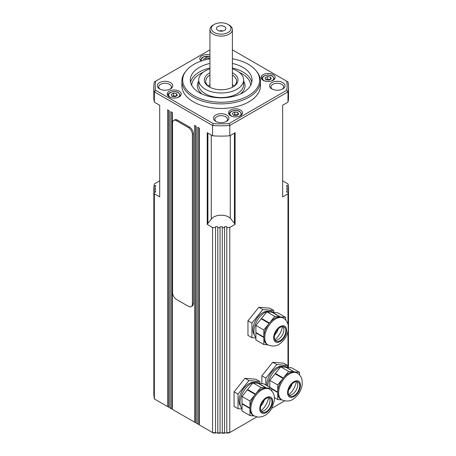 <?xml version="1.0" encoding="UTF-8"?>
<svg xmlns="http://www.w3.org/2000/svg" width="456" height="456" viewBox="0 0 456 456"><rect width="100%" height="100%" fill="white"/><g stroke="black" fill="none" stroke-linecap="round" stroke-linejoin="round"><path stroke-width="0.68" d="M176.495 96.165L173.36 95.68L172.214 96.547M237.821 114.992L234.692 114.507L233.546 115.374M260.461 81.179L260.461 85.762A39.29 22.686 180 0 1 236.208 106.721A39.29 22.686 180 0 1 193.384 101.802A39.29 22.686 180 0 1 181.876 85.762L181.876 81.179A39.29 22.686 0 0 0 193.384 97.219A39.29 22.686 0 0 0 236.208 102.138A39.29 22.686 0 0 0 260.461 81.179A39.29 22.686 0 0 0 257.041 71.917L256.3 70.959A38.481 22.219 180 0 1 242.991 98.331A38.481 22.219 180 0 1 193.96 95.743A38.481 22.219 180 0 1 186.042 70.959A38.481 22.219 180 0 1 209.942 58.778M186.042 70.959L185.301 71.917A39.29 22.686 0 0 0 181.876 81.179M232.395 58.778A38.481 22.219 180 0 1 248.383 64.324A38.481 22.219 180 0 1 256.3 70.959M209.783 87.193A15.436 8.915 180 0 1 205.736 81.179A15.436 8.915 180 0 1 209.942 75.063M209.942 84.685A15.436 8.915 0 0 0 208.175 85.99M209.942 72.783A16.838 9.724 0 0 0 209.264 86.908A16.838 9.724 0 0 0 233.079 86.908A16.838 9.724 0 0 0 233.079 73.159A16.838 9.724 0 0 0 232.395 72.783M232.395 75.063A15.436 8.915 180 0 1 236.607 81.179A15.436 8.915 180 0 1 232.56 87.193M232.395 63.43A30.871 17.824 180 0 1 243.002 67.431A30.871 17.824 180 0 1 252.043 80.034A30.871 17.824 180 0 1 232.982 96.501A30.871 17.824 180 0 1 199.34 92.636A30.871 17.824 180 0 1 190.3 80.034A30.871 17.824 180 0 1 209.942 63.43M209.942 68.805A22.452 12.962 0 0 0 198.719 80.034A22.452 12.962 0 0 0 205.291 89.199A22.452 12.962 0 0 0 229.761 92.009A22.452 12.962 0 0 0 243.624 80.034A22.452 12.962 0 0 0 237.046 70.868A22.452 12.962 0 0 0 232.395 68.805M169.239 96.917A7.017 4.053 180 0 1 167.187 94.05A7.017 4.053 180 0 1 171.513 90.311A7.017 4.053 180 0 1 179.162 91.189A7.017 4.053 180 0 1 181.214 94.05A7.017 4.053 180 0 1 176.888 97.795A7.017 4.053 180 0 1 169.239 96.917M263.18 80.336A7.017 4.053 180 0 1 261.123 77.469A7.017 4.053 180 0 1 265.455 73.729A7.017 4.053 180 0 1 273.098 74.607A7.017 4.053 180 0 1 275.156 77.469A7.017 4.053 180 0 1 270.824 81.214A7.017 4.053 180 0 1 263.18 80.336M230.571 115.744A7.017 4.053 180 0 1 228.513 112.877A7.017 4.053 180 0 1 232.845 109.138A7.017 4.053 180 0 1 240.494 110.016A7.017 4.053 180 0 1 242.546 112.877A7.017 4.053 180 0 1 238.214 116.622A7.017 4.053 180 0 1 230.571 115.744M201.17 61.053A7.017 4.053 180 0 1 199.796 58.642A7.017 4.053 180 0 1 209.942 55.016M159.583 88.914A7.718 4.457 0 0 0 170.498 88.914A7.718 4.457 0 0 0 170.498 82.61A7.718 4.457 0 0 0 159.583 82.61A7.718 4.457 0 0 0 159.583 88.914L159.583 88.914M160.124 89.199A6.316 3.648 180 0 1 158.722 86.908A6.316 3.648 180 0 1 162.621 83.539A6.316 3.648 180 0 1 169.501 84.331A6.316 3.648 180 0 1 171.353 86.908A6.316 3.648 180 0 1 169.951 89.199M215.711 121.319A7.718 4.457 0 0 0 226.626 121.319A7.718 4.457 0 0 0 226.626 115.02A7.718 4.457 0 0 0 215.711 115.02A7.718 4.457 0 0 0 215.711 121.319L215.711 121.319M216.258 121.604A6.316 3.648 180 0 1 214.856 119.312A6.316 3.648 180 0 1 218.755 115.944A6.316 3.648 180 0 1 225.635 116.736A6.316 3.648 180 0 1 227.487 119.312A6.316 3.648 180 0 1 226.079 121.604M271.844 88.914A7.718 4.457 0 0 0 282.76 88.914A7.718 4.457 0 0 0 282.76 82.61A7.718 4.457 0 0 0 271.844 82.61A7.718 4.457 0 0 0 271.844 88.914L271.844 88.914M272.392 89.199A6.316 3.648 180 0 1 270.989 86.908A6.316 3.648 180 0 1 274.888 83.539A6.316 3.648 180 0 1 281.768 84.331A6.316 3.648 180 0 1 283.615 86.908A6.316 3.648 180 0 1 282.213 89.199M154.048 396.047L153.894 395.928A67.357 38.891 180 0 1 153.82 394.628L153.82 189.531L155.507 189.531L155.507 188.237L153.82 188.237A67.357 38.891 180 0 1 153.894 186.937L155.581 186.937L155.735 185.643L154.048 185.643A67.357 38.891 180 0 1 154.362 183.916L159.691 180.838M224.466 433.16A65.955 38.082 0 0 0 224.54 433.154L224.54 432.824A67.357 38.891 180 0 1 222.294 432.864L222.294 433.2A65.955 38.082 0 0 0 224.466 433.16M268.06 311.328A14.033 8.1 120 0 0 255.936 319.855A14.033 8.1 120 0 0 254.254 334.778A14.033 8.1 120 0 0 254.402 334.983M283.364 318.111C286.858 320.072 288.163 324.301 288.158 325.111L288.295 329.637C287.782 333.421 286.282 336.881 283.792 340.022C280.001 343.984 276.205 348.127 267.928 344.844A15.436 8.915 -60 0 1 266.196 343.237A15.436 8.915 -60 0 1 270.191 323.714A15.436 8.915 -60 0 1 283.364 318.111L282.469 317.593A15.436 8.915 120 0 0 280.366 316.909L272.426 312.326L277.727 312.799L285.667 317.387L285.667 319.975M255.901 337.639A15.436 8.915 -60 0 1 255.377 336.99A15.436 8.915 -60 0 1 258.187 319.069A15.436 8.915 -60 0 1 272.551 311.864L273.52 312.428M268.048 344.913L263.842 344.536L255.901 339.954L255.901 332.886L263.842 337.468A15.436 8.915 120 0 0 265.301 342.718A15.436 8.915 120 0 0 267.034 344.331L267.928 344.844M255.901 325.402L261.202 318.807L269.143 323.389A15.436 8.915 120 0 0 263.842 337.058L255.901 332.475L255.901 325.402L263.842 329.984L269.143 323.389M269.45 323.008L261.516 318.425L266.817 311.824L274.751 316.413L280.058 316.886A15.436 8.915 120 0 0 269.45 323.008L274.751 316.413M266.817 311.824L272.118 312.303L280.058 316.886M283.068 326.644A8.14 4.697 -60 0 1 283.113 326.707A8.14 4.697 -60 0 1 282.167 335.314A8.14 4.697 -60 0 1 275.173 340.318M285.097 327.853A8.14 4.697 -60 0 1 283.615 337.303A8.14 4.697 -60 0 1 276.04 341.105A8.14 4.697 -60 0 1 275.128 340.256A8.14 4.697 -60 0 1 276.61 330.805A8.14 4.697 -60 0 1 284.179 327.009A8.14 4.697 -60 0 1 285.097 327.853M282.469 326.633A14.033 8.1 -60 0 1 274.86 339.805M278.194 328.896A8.14 4.697 -60 0 1 274.683 334.978M254.169 382.367A14.033 8.1 120 0 0 240.363 394.36A14.033 8.1 120 0 0 240.511 406.022M242.011 408.679A15.436 8.915 -60 0 1 241.486 395.426A15.436 8.915 -60 0 1 258.655 382.903L259.629 383.467M242.011 396.441L247.312 389.846L255.252 394.429A15.436 8.915 120 0 0 251.41 401.155A15.436 8.915 120 0 0 249.945 408.097L242.011 403.514L242.011 396.441L249.945 401.023L255.252 394.429M252.92 382.863L258.227 383.342L266.161 387.925A15.436 8.915 120 0 0 255.559 394.047L247.619 389.464L252.92 382.863L260.86 387.452L266.161 387.925M269.473 389.15C272.779 390.946 274.227 395.113 274.255 396.076L274.415 400.573L271.73 408.399C268.367 414.162 263.779 417.069 257.971 417.12L254.038 415.883A15.436 8.915 -60 0 1 252.299 401.673A15.436 8.915 -60 0 1 267.21 388.449A15.436 8.915 -60 0 1 269.473 389.15L268.578 388.632A15.436 8.915 120 0 0 266.475 387.948L258.535 383.365L263.836 383.844L271.776 388.426L271.776 391.02M269.177 397.683A8.14 4.697 -60 0 1 269.217 404.392A8.14 4.697 -60 0 1 261.282 411.358M271.206 405.538A8.14 4.697 -60 0 1 262.149 412.144A8.14 4.697 -60 0 1 261.237 404.649A8.14 4.697 -60 0 1 270.288 398.048A8.14 4.697 -60 0 1 271.206 405.538M268.578 397.672A14.033 8.1 -60 0 1 267.472 401.622A14.033 8.1 -60 0 1 260.969 410.845M264.303 399.935A8.14 4.697 -60 0 1 263.859 401.303A8.14 4.697 -60 0 1 260.792 406.017M281.956 366.328A14.033 8.1 120 0 0 271.616 372.227A14.033 8.1 120 0 0 266.84 385.571M297.255 373.105C300.749 375.071 302.054 379.301 302.054 380.11L302.191 384.636C301.678 388.415 300.173 391.881 297.682 395.021C293.898 398.983 290.096 403.127 281.819 399.844A15.436 8.915 -60 0 1 280.087 398.236A15.436 8.915 -60 0 1 284.082 378.714A15.436 8.915 -60 0 1 297.255 373.105L296.366 372.592A15.436 8.915 120 0 0 294.257 371.908L286.317 367.325L291.623 367.798L299.558 372.381L299.558 374.974M267.815 386.135A15.436 8.915 -60 0 1 274.706 370.831A15.436 8.915 -60 0 1 286.442 366.863L287.411 367.422M271.776 389.031L277.732 392.468A15.436 8.915 120 0 0 279.192 397.717A15.436 8.915 120 0 0 280.93 399.331L281.819 399.844M277.732 392.052L277.732 384.984L269.792 380.401L275.093 373.806L283.034 378.389A15.436 8.915 120 0 0 277.732 392.052L271.776 388.615M283.341 378.001L275.407 373.418L280.708 366.823L288.648 371.406L293.949 371.879A15.436 8.915 120 0 0 283.341 378.001L288.648 371.406M280.708 366.823L286.009 367.297L293.949 371.879M296.959 381.643A8.14 4.697 -60 0 1 297.004 381.706A8.14 4.697 -60 0 1 296.058 390.313A8.14 4.697 -60 0 1 289.064 395.318M298.988 382.852A8.14 4.697 -60 0 1 297.506 392.302A8.14 4.697 -60 0 1 289.936 396.104A8.14 4.697 -60 0 1 289.018 395.255A8.14 4.697 -60 0 1 290.5 385.804A8.14 4.697 -60 0 1 298.076 382.003A8.14 4.697 -60 0 1 298.988 382.852M296.36 381.632A14.033 8.1 -60 0 1 288.751 394.805M292.091 383.895A8.14 4.697 -60 0 1 288.58 389.977M270.431 79.583L267.301 79.099L266.156 79.965M230.707 29.828A9.821 5.671 180 0 1 218.823 33.978A9.821 5.671 180 0 1 211.63 27.115A9.821 5.671 180 0 1 214.223 24.459A9.821 5.671 180 0 1 228.114 24.459A9.821 5.671 180 0 1 230.707 29.828M228.114 24.459L229.106 25.034A11.229 6.481 180 0 1 232.395 29.617A11.229 6.481 180 0 1 232.07 31.168A11.229 6.481 180 0 1 219.82 36.052A11.229 6.481 180 0 1 209.942 29.617A11.229 6.481 180 0 1 210.267 28.067A11.229 6.481 180 0 1 213.231 25.034L214.223 24.459M222.756 31.025A2.246 1.294 0 0 0 221.707 30.683A2.246 1.294 0 0 0 219.587 31.025M220.048 31.105A4.702 2.713 180 0 1 216.879 29.577A4.702 2.713 180 0 1 217.563 26.733A4.702 2.713 180 0 1 222.294 25.838A4.702 2.713 180 0 1 225.463 29.577A4.702 2.713 180 0 1 220.048 31.105M192.392 134.457L192.392 304.038A5.614 3.243 60 0 1 191.229 306.603A5.614 3.243 60 0 1 188.425 306.329L176.518 299.45A5.614 3.243 60 0 1 172.55 292.575L172.55 123A5.614 3.243 60 0 1 173.713 120.43A5.614 3.243 60 0 1 176.518 120.709L188.425 127.583A5.614 3.243 60 0 1 192.392 134.457L193.384 133.882L193.384 303.462A5.614 3.243 60 0 1 192.221 306.033L191.229 306.603M173.713 120.43L174.705 119.86A5.614 3.243 60 0 1 177.509 120.133L189.417 127.007A5.614 3.243 60 0 1 193.384 133.882M204.157 60.106L203.678 59.075L205.969 57.752L209.105 58.237L209.401 58.881M209.105 58.938L209.105 58.237M205.969 59.622L205.969 57.752M271.269 78.871L268.977 80.193L265.848 79.709L265.01 77.902L267.301 76.579L270.431 77.064L271.269 78.871M270.431 79.355L270.431 77.064M267.301 79.099L267.301 76.579M281.939 399.912L277.732 399.536L277.732 392.468M274.472 397.655L277.732 399.536M269.792 380.401L269.792 387.281M277.732 384.984L283.034 378.389M294.257 371.908L299.558 372.381M261.852 383.661L261.852 375.818L265.825 378.109L276.741 364.532L287.65 365.507L287.65 367.445M261.852 375.818L272.768 362.241L276.741 364.532M272.768 362.241L283.683 363.215L287.65 365.507M265.825 384.989L265.825 378.109M254.157 415.952L249.945 415.576L249.945 408.508A15.436 8.915 120 0 0 253.143 415.37L254.038 415.883M249.945 408.508L242.011 403.925L242.011 410.993L249.945 415.576M249.945 408.097L249.945 401.023M255.559 394.047L260.86 387.452M266.475 387.948L271.776 388.426M242.011 409.06L238.038 408.707L234.07 406.416L234.07 391.858L244.986 378.28L248.953 380.572L259.869 381.547L259.869 383.485M244.986 378.28L255.901 379.255L259.869 381.547M238.038 408.707L238.038 394.149L248.953 380.572M234.07 391.858L238.038 394.149M263.842 337.058L263.842 329.984M263.842 344.536L263.842 337.468M280.366 316.909L285.667 317.387M255.901 338.021L251.929 337.668L247.961 335.377L247.961 320.819L251.929 323.11L262.844 309.533L273.76 310.507L273.76 312.445M247.961 320.819L258.877 307.241L262.844 309.533M258.877 307.241L269.792 308.216L273.76 310.507M251.929 337.668L251.929 323.11M226.786 433.069A65.955 38.082 0 0 0 229.123 432.926L229.778 432.55A67.357 38.891 180 0 1 226.786 432.733L226.786 433.069M224.54 432.995L226.786 432.904L226.786 226.66L224.54 226.752L224.54 227.721A67.357 38.891 180 0 1 222.294 227.766L222.294 226.792L220.048 226.792L220.048 227.766A67.357 38.891 180 0 1 217.803 227.721L217.803 226.752L215.557 226.66L215.557 227.635A67.357 38.891 180 0 1 212.564 227.453L207.235 224.375L207.235 132.713L212.564 135.791A67.357 38.891 0 0 0 229.778 135.791L235.102 132.713L235.102 224.375A14.638 8.447 0 0 0 234.435 223.389L230.286 218.253A10.522 6.076 0 0 0 220.254 215.238A10.522 6.076 0 0 0 211.282 219.211L207.907 223.389A14.638 8.447 0 0 0 207.235 224.375M220.048 227.766L220.048 432.864A67.357 38.891 180 0 1 217.803 432.824L217.803 433.154A65.955 38.082 0 0 0 220.048 433.2L220.048 432.864L222.294 433.04L222.294 227.766M215.557 227.635L215.557 432.733A67.357 38.891 180 0 1 212.564 432.55L213.214 432.926A65.955 38.082 0 0 0 215.557 433.069L215.557 432.733L217.803 432.995M212.564 227.453L212.564 432.55L199.34 424.918L199.34 128.153L197.75 127.241L197.75 424L199.34 424.69M197.75 424L196.165 423.082L196.165 126.323L194.575 125.406L194.575 422.165L196.165 422.854M194.575 422.165L172.351 409.334L172.351 112.575L170.761 111.657L170.761 408.416L172.351 409.106M170.761 408.416L169.176 407.499L169.176 110.74L167.586 109.822L167.586 406.587L169.176 407.271M224.54 227.721L224.54 432.824M198.941 127.925L198.941 424.456M171.952 112.341L171.952 408.878M167.586 406.587L154.362 398.949A67.357 38.891 180 0 1 154.048 397.222L154.048 192.124L155.735 192.124L155.581 190.83L153.894 190.83A67.357 38.891 180 0 1 153.82 189.531L153.82 188.237M168.777 110.512L168.777 407.043M153.894 190.83L153.894 395.928M284.595 400.904L271.793 408.297M256.808 416.944L229.778 432.55L229.778 227.453A67.357 38.891 180 0 1 226.786 227.635M232.395 49.846L286.642 81.168A65.955 38.082 180 0 1 286.642 90.356L229.123 123.565A65.955 38.082 180 0 1 213.214 123.565L155.695 90.356A65.955 38.082 180 0 1 155.695 81.168L154.362 81.938A67.357 38.891 0 0 0 153.809 86.908L153.809 97.219A67.357 38.891 0 0 0 154.362 102.19L159.691 105.262L159.691 196.929L154.362 193.851L154.362 398.949M195.766 126.095L195.766 422.626M217.803 227.721L217.803 432.824M287.975 331.478L287.975 367.473M288.295 329.654L288.295 367.502M282.652 180.838L287.975 183.916A67.357 38.891 180 0 1 288.295 185.643L286.602 185.643L286.756 186.937L288.443 186.937A67.357 38.891 180 0 1 288.517 188.237L286.835 188.237L286.835 189.531L288.517 189.531A67.357 38.891 180 0 1 288.443 190.83L288.443 367.519M288.517 329.317L288.517 283.484L288.517 329.317M215.557 367.422L215.557 422.421M220.048 367.553L220.048 421.578M288.443 190.83L286.756 190.83L286.602 192.124L288.295 192.124A67.357 38.891 180 0 1 287.975 193.851L287.975 324.319M288.295 192.124L288.295 325.926M287.975 193.851L282.652 196.929L282.652 105.262L287.975 102.19A67.357 38.891 0 0 0 288.528 97.219L288.528 86.908A67.357 38.891 0 0 0 287.975 81.938L286.642 81.168M155.695 81.168L209.942 49.846M286.642 90.356L287.975 91.878A67.357 38.891 0 0 0 288.528 86.908M229.123 123.565L229.778 125.48L287.975 91.878L287.975 102.19M213.214 123.565L212.564 125.48A67.357 38.891 0 0 0 229.778 125.48L229.778 135.791M155.695 90.356L154.362 91.878L212.564 125.48L212.564 135.791M153.809 86.908A67.357 38.891 0 0 0 154.362 91.878L154.362 102.19M234.162 85.99A15.436 8.915 0 0 0 232.395 84.685M211.282 135.05L211.282 219.211M230.286 135.495L230.286 218.253M235.102 224.375L229.778 227.453M154.362 193.851A67.357 38.891 180 0 1 154.048 192.124M286.756 192.124L286.756 190.83M154.048 186.937L154.048 185.643M288.295 186.937L288.295 185.643M288.517 283.484L288.517 188.237M286.835 189.531L286.835 188.237M155.581 192.124L155.581 190.83M155.507 189.531L155.507 188.237M233.238 115.117L232.4 113.31L234.692 111.988L237.821 112.472L238.659 114.279L236.368 115.602L233.238 115.117M234.692 114.507L234.692 111.988M237.821 114.764L237.821 112.472M171.906 96.29L171.068 94.483L173.36 93.161L176.495 93.645L177.333 95.452L175.041 96.775L171.906 96.29M173.36 95.68L173.36 93.161M176.495 95.937L176.495 93.645M171.268 97.732A5.614 3.243 180 0 1 170.23 97.259A5.614 3.243 180 0 1 170.23 92.676A5.614 3.243 180 0 1 178.171 92.676A5.614 3.243 180 0 1 178.171 97.259A5.614 3.243 180 0 1 177.133 97.732M180.496 95.846A6.316 3.648 0 0 0 180.513 95.543L180.513 95.817M180.513 95.543L178.518 92.642C174.79 90.271 167.512 92.249 167.888 95.543A6.316 3.648 0 0 0 167.905 95.846M232.6 116.559A5.614 3.243 180 0 1 231.562 116.086A5.614 3.243 180 0 1 231.562 111.503A5.614 3.243 180 0 1 239.497 111.503A5.614 3.243 180 0 1 239.497 116.086A5.614 3.243 180 0 1 238.459 116.559M241.822 114.673A6.316 3.648 0 0 0 241.845 114.37L241.845 114.644M241.845 114.37L239.85 111.469C236.117 109.098 228.838 111.076 229.214 114.37A6.316 3.648 0 0 0 229.237 114.673M251.786 82.325A30.871 17.824 0 0 0 243.002 72.014A30.871 17.824 0 0 0 232.395 68.012M209.942 68.012A30.871 17.824 0 0 0 190.551 82.325M191.708 85.357A29.469 17.014 180 0 1 203.154 72.299M239.189 72.299A29.469 17.014 180 0 1 242.011 73.729A29.469 17.014 180 0 1 250.629 85.357M243.624 80.034L243.624 84.616A22.452 12.962 180 0 1 229.761 96.592A22.452 12.962 180 0 1 205.291 93.782A22.452 12.962 180 0 1 198.719 84.616L198.719 80.034M198.719 81.105A23.854 13.771 0 0 0 202.139 94.067M283.336 338.643A9.12 5.267 -60 0 1 274.523 341.002A9.12 5.267 -60 0 1 276.889 329.466A9.12 5.267 -60 0 1 285.695 327.106A9.12 5.267 -60 0 1 283.336 338.643M262.992 413.404A9.12 5.267 -60 0 1 260.632 404.597A9.12 5.267 -60 0 1 269.445 396.783A9.12 5.267 -60 0 1 271.804 405.595A9.12 5.267 -60 0 1 262.992 413.404M297.226 393.642A9.12 5.267 -60 0 1 288.42 396.002A9.12 5.267 -60 0 1 290.78 384.465A9.12 5.267 -60 0 1 299.592 382.105A9.12 5.267 -60 0 1 297.226 393.642M274.432 79.264A6.316 3.648 0 0 0 274.455 78.962L272.46 76.061C268.726 73.69 261.448 75.667 261.824 78.962A6.316 3.648 0 0 0 261.847 79.264M265.21 81.151A5.614 3.243 180 0 1 264.172 80.678A5.614 3.243 180 0 1 264.172 76.095A5.614 3.243 180 0 1 272.107 76.095A5.614 3.243 180 0 1 272.107 80.678A5.614 3.243 180 0 1 271.069 81.151M209.942 56.698L203.581 56.732L200.497 60.135A6.316 3.648 0 0 0 200.515 60.437M193.384 303.462L192.392 304.038M177.509 120.133L176.518 120.709M189.417 127.007L188.425 127.583M201.677 60.876A5.614 3.243 180 0 1 203.199 57.08A5.614 3.243 180 0 1 209.942 56.869M240.198 94.067A23.854 13.771 0 0 0 243.624 81.105M207.907 133.101L207.907 223.389M234.435 133.101L234.435 223.389M209.942 29.617L209.942 87.278M232.395 29.617L232.395 87.278"/></g></svg>
